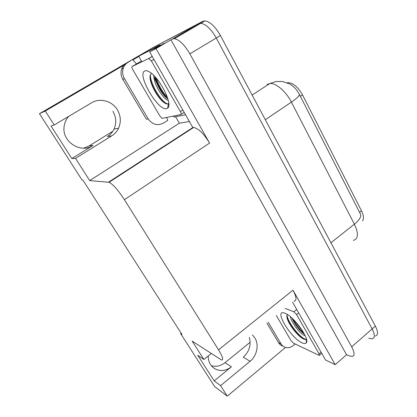 <?xml version="1.0" encoding="UTF-8"?>
<svg xmlns="http://www.w3.org/2000/svg" width="417" height="417" viewBox="0 0 417 417"><rect width="100%" height="100%" fill="white"/><g stroke="black" fill="none" stroke-linecap="round" stroke-linejoin="round"><path stroke-width="0.63" d="M211.252 353.564L203.877 359.47L192.154 341.101L221.474 359.986C223.72 360.205 222.741 356.827 218.534 349.853L124.412 199.686C118.126 190.069 113.007 184.272 109.056 182.292L89.702 180.582L75.524 158.361L111.829 135.806C114.8 133.93 117.047 131.391 118.569 128.191C121.211 122.051 120.836 115.957 117.438 109.921C112.345 101.044 100.059 97.521 91.584 102.79L54.22 124.985L45.291 111L39.469 113.69L152.877 47.627L198.753 23.686L200.785 23.269C205.92 24.087 211.08 29.002 216.272 38.015L372.141 328.924C375.055 334.747 375.05 338.051 372.126 338.828L368.758 338.276M181.129 333.183L180.624 333.574L214.619 386.533L227.291 396.15L220.588 385.652L250.096 361.278C256.95 355.81 259.218 344.817 254.907 337.994L252.4 334.934M250.179 342.211L225.05 362.654C220.692 366.032 216.126 367.043 211.341 365.688M220.588 385.652L214.182 380.903L231.393 366.798C225.988 370.901 220.557 371.61 215.104 368.915C210.637 366.189 208.323 361.899 208.166 356.035M189.396 121.519L179.352 123.229L175.614 116.744M149.609 51.823L192.805 127.487L193.67 127.446C198.586 128.561 203.892 133.768 209.574 143.067L155.989 48.565L149.609 51.823L164.225 43.285M292.63 302.346L325.541 359.996L335.221 364.666L292.974 290.159C296.633 297.076 296.94 300.798 293.886 301.329M346.553 354.721L170.965 39.813L172.56 38.995L174.457 38.666C179.357 39.683 184.491 44.749 189.86 53.861L351.677 346.829C354.716 352.667 354.857 355.889 352.11 356.483L348.878 355.758L346.553 354.721L335.221 364.666M227.291 396.15L285.536 347.429M45.291 111L123.901 65.177M132.799 59.991L138.965 56.394M155.989 48.565L170.965 39.813M112.814 131.266L89.056 145.971L83.64 148.176M180.087 135.796L180.28 136.124M39.469 113.69L81.993 179.93L82.863 180.003L181.927 334.424L180.624 333.574M89.702 180.582L179.352 123.229M54.22 124.985L51.015 126.017L71.849 158.564L75.524 158.361M214.182 380.903L197.747 355.232L203.877 359.47M287.235 82.79L287.954 82.655C293.12 82.868 297.973 86.95 302.513 94.894L361.508 210.84C363.723 215.427 364.057 218.774 362.514 220.869M181.119 135.129L181.312 135.457M249.366 337.395C251.342 345 249.309 351.599 243.267 357.192L250.096 361.278M111.829 135.806L107.43 136.531C110.338 134.701 112.533 132.22 114.023 129.093C116.609 123.093 116.239 117.146 112.908 111.256M68.737 116.364C66.167 119.199 64.63 122.546 64.124 126.408C61.633 141.655 80.773 153.936 92.955 145.481L89.056 145.971M71.849 158.564L92.955 145.481M353.423 240.395C358.37 238.858 358.688 233.457 354.382 224.195C359.438 220.035 361.471 216.684 360.476 214.13L299.307 94.237L296.847 90.317C295.017 87.815 292.588 85.678 289.56 83.9L282.45 81.477L276.106 81.503L267.115 84.432M375.274 336.05C378.224 335.242 378.255 331.927 375.357 326.11L220.416 35.528C215.255 26.532 210.085 21.637 204.919 20.855L202.865 21.283L158.184 44.859L198.753 23.686L200.785 23.269C205.92 24.087 211.08 29.002 216.272 38.015L372.141 328.924C375.055 334.747 375.05 338.051 372.126 338.828M295.116 343.957L293.313 345.469C290.811 347.481 288.178 348.127 285.426 347.397C283.56 346.824 282.09 345.646 281.011 343.869L268.188 322.143M287.183 315.945L286.901 315.455M282.867 346.115C281.011 345.542 279.552 344.374 278.478 342.607L266.969 323.139M306.625 342.023L306.307 341.877M168.02 100.169L168.28 100.414L168.02 100.169M166.628 117.458L167.827 120.278L163.412 123.072C157.464 126.033 152.387 124.636 148.197 118.881L124.443 78.646C122.525 75.222 122.134 71.724 123.281 68.148C124.188 65.631 125.752 63.707 127.967 62.383L130.928 60.543L126.315 63.233C124.115 64.546 122.562 66.454 121.66 68.951L123.281 68.148M163.594 102.149L162.338 99.976M151.637 81.461L150.156 78.896M136.521 63.905L132.611 59.678M148.197 118.881L146.414 119.262L122.817 79.36C120.909 75.967 120.523 72.501 121.66 68.951M161.071 45.13L159.372 45.198L138.819 56.154L141.353 61.075M159.372 45.198L154.264 48.179L155.942 48.122M173.42 116.077L173.978 117.068L185.544 114.769M154.264 48.179L138.819 56.154M302.111 342.821C290.222 337.77 272.796 307.97 285.03 313.292L285.129 313.329C293.782 316.352 310.185 339.25 306.266 342.837C305.525 343.759 304.139 343.754 302.111 342.821M287.282 314.475L286.854 315.883C286.343 321.106 296.091 334.59 302.268 338.265L302.956 338.672C304.624 339.574 305.77 339.725 306.396 339.13M292.025 318.176C295.241 325.135 299.312 330.426 304.248 334.043L304.457 334.173M290.331 316.706C291.582 322.763 299.458 332.86 303.826 335.2L305.234 335.779M285.197 308.372L293.86 311.78L296.591 314.585L319.099 353.892L319.255 355.425L293.432 343.155L290.951 340.527L276.356 315.528M292.849 318.948C295.882 324.541 299.573 329.274 303.915 333.157M286.979 317.41C289.033 324.509 297.337 335.08 302.711 338.474L303.659 339.026M294.402 320.491L302.831 331.301M287.005 315.028C287.824 323.076 301.731 339.631 306.073 339.229L306.292 339.224M166.649 108.623C158.293 111.62 136.286 73.981 144.84 70.916C145.919 70.463 147.373 70.749 149.192 71.781C159.456 77.036 173.368 104.912 167.634 108.123L166.649 108.623M151.434 73.34L150.209 75.248C148.499 81.19 156.948 97.224 163.428 102.102C165.148 103.489 166.55 104.12 167.639 104L168.776 103.374M155.134 76.848C155.822 83.515 161.973 94.424 166.529 97.938L167.874 98.897M153.831 75.493C153.216 83.39 163.5 99.799 167.994 100.163L168.223 100.189M148.692 58.489L151.345 60.898L180.373 111.6C181.259 113.278 181.416 114.268 180.832 114.571L162.192 118.345L159.883 116.015L132.768 69.566C131.887 67.945 131.657 66.923 132.08 66.517L148.692 58.489L152.226 56.41M155.296 77.025C157.105 84.458 163.037 94.539 167.822 98.709M150.057 78.078C151.454 86.126 158.674 98.422 164.037 102.525L164.616 102.973M168.332 104.313L168.817 104.078M156.328 78.198C158.919 85.886 162.604 92.266 167.384 97.338M150.349 74.794C150.276 84.469 162.338 103.296 167.869 103.953M231.393 366.798L225.05 362.654M351.677 346.829L375.357 326.11M189.86 53.861L220.416 35.528M172.56 38.995L202.865 21.283M124.412 199.686L209.574 143.067M218.534 349.853L292.974 290.159M108.514 182.172L192.946 127.466M302.513 94.894L300.376 96.337M361.508 210.84L359.569 212.362M299.307 94.237C299.682 95.613 297.05 98.245 291.4 102.134C286.02 91.448 275.851 82.775 269.867 83.499L252.155 95.045M330.905 242.741L354.382 224.195L291.4 102.134L265.306 119.715M278.478 342.607L281.011 343.869M124.443 78.646L122.817 79.36M127.967 62.383L126.315 63.233M293.86 311.78L296.696 309.466M296.591 314.585L298.65 312.896M319.099 353.892L321.085 352.188M167.895 98.949C161.832 92.626 157.146 85.146 153.837 76.52M151.345 60.898L153.92 59.376M132.08 66.517L141.754 60.84M181.061 114.425L184.205 112.428M180.373 111.6L182.844 110.041M215.104 368.915L213.118 367.528M174.457 38.666L204.919 20.855M109.056 182.292L193.67 127.446M287.954 82.655L287.553 82.92M114.023 129.093L118.569 128.191M155.322 48.002L160.446 45.01M319.516 355.201L321.721 353.303M306.432 339.104L306.266 342.837M305.812 339.448L306.073 339.229M302.711 338.474L302.268 338.265M148.942 58.453L152.273 56.493M168.447 103.682L167.634 108.123M166.529 97.938L167.874 98.886M164.037 102.525L163.428 102.102"/></g></svg>
